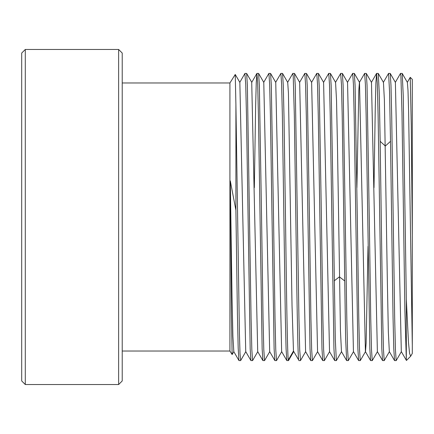 <?xml version="1.0" encoding="UTF-8"?>
<svg xmlns="http://www.w3.org/2000/svg" width="434" height="434" viewBox="0 0 434 434"><rect width="100%" height="100%" fill="white"/><g stroke="black" fill="none" stroke-linecap="round" stroke-linejoin="round"><path stroke-width="0.65" d="M412.3 235.255L411.269 125.61L410.244 77.323L412.3 79.379L412.3 345.475L408.611 111.397L407.998 90.353L407.358 82.362M410.824 355.983L412.295 353.444L412.3 345.475M401.309 351.605L395.385 82.362M389.336 351.6L388.338 331.755L387.34 280.988L384.394 100.145L383.45 82.395L378.269 73.433M390.508 141.321L393.041 317.254L393.774 348.638L394.56 360.605L396.182 360.605L395.428 349.625L394.685 318.458L391.712 116.572L390.974 85.238L390.242 73.433L388.576 73.395L389.542 91.509L390.508 141.321L385.338 146.041L380.162 141.321L379.218 92.301L378.274 73.433L376.609 73.395L377.358 84.305L378.106 115.455L381.811 348.724L382.549 360.562L384.215 360.605L383.466 349.625L382.717 318.458L380.162 141.321M410.759 356.119L406.452 360.47L406.316 359.737L404.873 309.838L401.987 112.71L400.902 75.966L400.501 73.433L395.331 82.389M410.645 356.271L409.566 353.325L408.481 342.41L406.316 299.221L406.316 359.737M400.544 73.395L402.204 73.433L403.235 95.464L406.316 299.221M389.423 351.616L384.215 360.605M383.358 82.395L388.576 73.395M374.01 187.651L375.285 106.655L375.925 82.568L376.609 73.395M369.253 217L367.045 85.248L366.307 73.433L364.641 73.395L365.39 84.283L366.133 115.363L369.844 348.73L370.582 360.562L372.247 360.605L371.499 349.701L370.75 318.594L369.253 217M356.894 187.651L358.788 90.814L359.423 82.4L364.641 73.395M357.285 217L355.077 85.227L354.339 73.433L352.674 73.395L353.422 84.283L354.171 115.363L357.876 348.73L358.614 360.562L360.28 360.605L359.531 349.706L358.782 318.599L357.285 217M347.455 82.395L352.674 73.395M340.647 73.476L341.46 84.44L342.204 115.574L345.61 338.189L346.647 360.567L348.312 360.605L347.563 349.695L346.815 318.578L343.11 85.227L342.372 73.433L340.706 73.395M333.355 217L331.142 85.33L330.404 73.433L328.739 73.395L329.493 84.402L330.236 115.531L333.941 348.703L334.679 360.567L336.345 360.605L335.287 339.062L333.355 217M321.388 217L319.18 85.335L318.442 73.433L316.777 73.395L317.525 84.375L318.268 115.52L321.974 348.692L322.712 360.567L324.377 360.605L323.628 349.663L322.885 318.545L321.388 217M309.42 217L307.212 85.33L306.475 73.433L304.809 73.395L305.558 84.44L306.306 115.574L310.012 348.692L310.744 360.567L312.409 360.605L311.666 349.663L310.918 318.545L309.42 217M287.623 82.395L292.798 73.433L293.216 76.151L294.333 115.406L295.831 217C296.769 288.849 297.708 354.779 298.646 359.965L293.471 351.041L292.033 305.845L288.431 93.098L287.715 82.395L282.496 73.395L280.874 73.395L281.623 84.305L282.366 115.406L285.339 317.352L286.077 348.714L286.814 360.567L288.48 360.605L288.301 359.965C287.362 354.779 286.424 288.849 285.485 217L284.01 116.6L283.277 85.276L282.539 73.433M300.512 360.518L299.699 349.663L298.95 318.545L295.245 85.319L294.507 73.433L292.841 73.395M261.55 217L259.342 85.286L258.604 73.433L256.939 73.395L257.688 84.315L258.436 115.439L262.141 348.719L262.879 360.567L264.545 360.605L263.796 349.668L263.047 318.507L261.55 217M254.34 187.651L255.621 106.601L256.261 82.493L256.939 73.395M275.655 82.395L280.874 73.395M273.518 217L271.31 85.281L270.572 73.433L268.906 73.395L269.655 84.305L270.404 115.406L274.109 348.719L274.847 360.567L276.512 360.605L275.764 349.668L275.015 318.507L273.518 217M263.688 82.395L268.906 73.395M244.89 73.53L245.72 84.245L246.469 115.525L250.174 348.676L250.912 360.562L252.577 360.605L251.828 349.668L251.08 318.507L247.375 85.292L246.637 73.438L244.971 73.395M382.549 360.562L377.374 351.605L371.482 82.395L366.301 73.433M368.027 246.349L366.128 343.213L365.499 351.605L360.28 360.6M370.582 360.562L365.406 351.605L359.504 82.379M358.614 360.562L353.439 351.605L347.547 82.395L342.372 73.433M346.647 360.567L341.471 351.605L340.44 330.551L337.495 147.468L336.54 100.59L335.563 82.368M353.531 351.605L348.312 360.605M341.563 351.605L336.345 360.605M257.796 351.605L252.577 360.605M281.726 351.605L276.512 360.605M269.764 351.605L264.545 360.605M240.61 360.605L238.944 360.562L238.185 347.987L237.425 314.878L235.906 210.235L235.906 104.665L239.432 334.093L240.024 353.813L240.68 360.502M329.525 351.632L323.596 82.368M317.558 351.632L311.628 82.368M305.59 351.632L299.661 82.368M286.814 360.567L281.639 351.605L275.747 82.395L270.572 73.433M274.847 360.567L269.671 351.605L263.78 82.395L258.604 73.433M262.879 360.567L257.704 351.605L251.72 82.395L256.895 73.433M235.906 104.665L235.244 74.458L239.818 82.362M235.244 74.458L229.922 82.97L229.922 351.03L232.13 354.562L231.355 313.652L230.308 180.918L235.906 210.235M245.736 351.6L239.85 82.4M233.817 351.643L232.901 336.459L232.038 297.095L230.308 180.918M118.634 384.535L122.22 380.949L122.22 53.051L118.634 49.465L25.291 49.465L25.291 384.535L118.634 384.535L118.634 49.465M25.291 384.535L21.7 380.949L21.7 53.051L25.291 49.465M344.58 280.836L339.404 276.854L334.229 280.836M298.646 359.965L293.471 351.041L288.301 359.965M407.298 82.395L410.222 77.333M401.314 351.611L406.425 360.459M389.347 351.605L394.517 360.562M402.204 73.438L407.374 82.389M396.22 360.562L401.39 351.611M390.231 73.438L395.407 82.4M376.566 73.433L371.39 82.395M300.447 360.605L298.825 360.605M354.339 73.433L359.515 82.395M377.461 351.605L372.285 360.567M330.404 73.438L335.58 82.4M324.42 360.562L329.596 351.6M318.437 73.438L323.612 82.4M312.453 360.562L317.628 351.6M306.469 73.438L311.645 82.4M300.485 360.562L305.661 351.6M294.502 73.438L299.677 82.4M288.518 360.562L293.693 351.6M246.637 73.438L251.812 82.395M240.642 360.573L245.812 351.616M232.136 354.551L233.85 351.583M244.944 73.433L239.769 82.395M250.912 360.562L245.747 351.616M233.78 351.583L238.955 360.535M340.668 73.438L335.493 82.4M329.509 351.6L334.685 360.562M323.525 82.4L328.701 73.438M317.542 351.6L322.717 360.562M311.558 82.4L316.733 73.438M305.574 351.6L310.749 360.562M299.59 82.4L304.766 73.438M229.922 351.03L122.22 351.03M229.922 82.97L122.22 82.97"/></g></svg>

